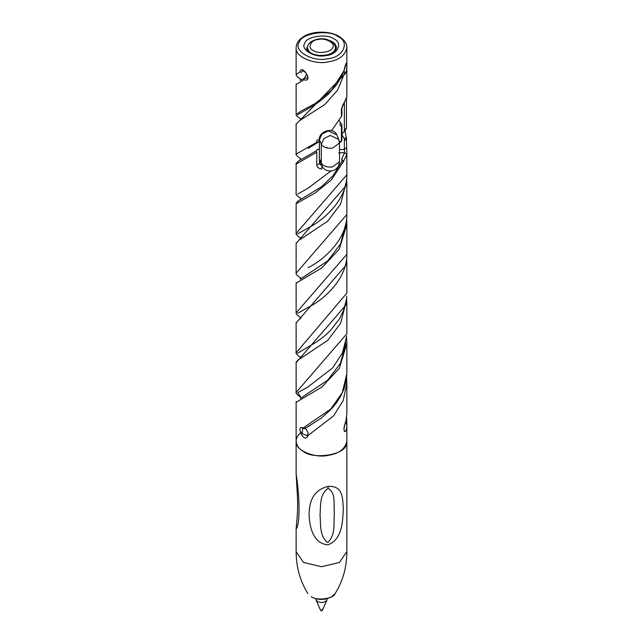 <?xml version="1.0" encoding="UTF-8"?>
<svg xmlns="http://www.w3.org/2000/svg" width="643" height="643" viewBox="0 0 643 643"><rect width="100%" height="100%" fill="white"/><g stroke="black" fill="none" stroke-linecap="round" stroke-linejoin="round"><path stroke-width="0.96" d="M319.322 158.242L319.86 160.895L319.322 158.242L319.322 139.418L321.307 144.257C323.204 147.295 326.917 148.597 332.463 148.163L339.488 142.995L339.488 161.819L332.463 166.995C326.917 167.429 323.204 166.127 321.307 163.089L319.394 158.556L319.394 139.732L322.014 134.041L328.348 130.939L336.844 134.869L338.757 139.394L339.488 142.995M327.994 488.407C319.113 495.11 320.961 505.647 320.005 514.794C320.905 523.498 319.153 536.246 327.769 542.523C336.281 534.437 333.299 521.569 334.416 512.76C333.363 503.879 336.176 492.57 327.994 488.407L328.067 486.389C343.073 485.569 342.639 497.754 343.322 509.039C342.639 519.568 342.968 539.541 327.761 544.846C312.112 543.399 309.379 524.567 309.066 514.095C309.396 502.705 312.345 490.344 328.067 486.389M301.688 432.072C297.926 434.901 296.077 437.947 296.134 441.211C296.6 445.703 299.075 449.152 303.568 451.563C313.382 459.721 344.56 454.898 345.998 445.004L346.858 441.211L346.858 552.104C346.706 567.496 342.783 581.336 335.091 593.626L331.008 597.218L326.097 598.938C320.656 599.919 315.817 599.268 311.582 596.993L311.268 596.664C316.436 600.932 333.178 599.075 335.091 593.626M296.134 401.578L296.134 474.044C300 497.674 300.024 524.969 296.134 528.867L296.134 552.104C296.294 567.496 300.217 581.336 307.909 593.626M326.909 147.231L326.909 147.954M315.962 598.729L316.131 600.128L317.586 601.607C321.645 603.102 324.739 602.604 326.869 600.128L327.03 598.729M320.351 609.725L320.688 610.167C322.28 610.464 322.826 610.151 322.312 609.226M346.858 422.515L346.842 423.608C346.939 428.913 346.183 431.59 344.584 431.63C343.507 429.267 343.933 426.004 345.87 421.856L346.858 413.312M346.858 383.26L343.193 400.573L333.621 415.852L308.037 435.488C304.452 445.149 294.968 424.058 303.223 427.941L330.631 409.165L342.229 392.801L346.85 373.615M346.858 343.563L339.367 368.27L321.91 387.046L296.174 402.285M296.15 392.423L346.85 333.773M346.593 298.207L346.85 303.978L296.15 362.644M296.134 441.211C294.446 450.438 315.729 458.539 328.067 455.357C338.869 453.725 345.138 449.015 346.858 441.211L346.858 422.467M296.134 322.4L296.134 352.822L346.866 293.112M346.85 264.225L296.15 322.89M296.158 233.441L346.858 174.767M338.773 152.889L344.552 152.6L341.746 158.797L343.346 161.755L331.201 180.096L315.054 193.021L296.142 203.718M296.134 83.887L296.134 114.398L301.527 110.821L315.383 103.419L331.836 89.972L343.909 70.867C345.058 65.747 345.998 63.102 346.746 62.934C347.083 65.184 346.874 68.48 346.119 72.812L296.15 124.179M296.134 123.641L296.134 154.127L316.774 142.28L316.774 140.455L319.499 139.266M341.915 114.936L341.417 116.254L341.417 108.78L346.786 97.053L346.858 94.762M346.858 94.658L346.858 47.759C345.138 55.563 338.869 60.273 328.067 61.897C315.729 65.08 294.446 56.986 296.134 47.759L296.134 74.612L300.008 71.775C301.438 63.368 314.339 82.473 303.914 79.845L296.15 84.41M346.858 184.718L296.15 243.392M296.15 273.203L346.85 214.537C347.357 239.333 323.156 260.431 308.085 267.657L308.254 267.552M296.158 312.908L346.85 254.29M346.85 224.423L339.263 249.195L321.685 267.986L296.158 283.129M319.499 159.786L319.499 163.74L321.797 165.741L321.83 168.948C318.856 168.739 317.168 167.397 316.774 164.929L316.774 152.206L296.134 164.069L296.134 193.382M308.262 148.332L317.642 142.577L316.774 142.28M308.238 386.781L297.741 392.712L300.562 396.835C298.473 396.321 295.121 392.351 296.134 392.568M319.499 140.455L317.738 142.473M300.546 159.81L316.187 150.88L317.529 149.2L319.499 149.755M300.771 398.105L327.753 380.101L340.517 363.223L345.862 342.807M300.602 278.974L327.713 260.897L340.517 244.043L345.862 223.555M343.796 71.421L346.119 72.812M296.134 362.765C297.058 360.562 298.513 359.148 300.522 358.513L327.785 340.308L340.597 323.325L345.862 302.773M300.683 239.196L327.785 221.104L340.645 204.032L345.87 183.504M300.667 119.968L324.956 104.423L337.655 89.988L345.05 72.024M345.757 423.777L346.842 423.608M308.945 108.193L297.524 114.792M308.286 227.799L297.524 233.98M346.762 296.19L346.392 299.823L343.547 310.513L339.319 319.089L330.647 330.285L325.326 335.349L316.742 341.875L297.508 353.24M310.111 425.457L304.26 428.656L305.867 428.744L308.15 432.908L307.089 435.713L302.226 433.663L302.54 428.27M308.262 188.053L297.685 194.106M308.254 307.298L297.645 313.334M300.57 199.547L321.355 186.864L333.17 175.571L342.076 161.184L341.746 158.797M339.488 149.634L344.351 149.393L344.552 152.6L346.858 154.497L343.346 161.755L342.076 161.184M344.495 130.28L346.416 127.949M339.448 142.063L341.417 140.785L341.007 141.79M346.416 137.875L346.456 138.301L346.416 137.875C346.569 139.306 345.886 140.037 344.351 140.086L345.58 137.763L346.416 137.875M341.891 124.766L341.417 126.189L340.147 125.514L340.059 123.392L340.846 122.974M346.77 97.302L344.142 102.542M306.759 73.993L304.219 78.366L307.089 78.012M300.643 80.23L304.26 78.333M342.06 135.118L344.704 139.209M307.105 77.996C307.949 77.337 307.523 75.561 305.819 72.683L302.523 70.561L301.479 72.434L300.008 71.775M304.26 428.656L303.721 428.6M304.219 428.672L303.223 427.941M307.651 434.226L308.037 435.488M345.106 422.347L345.87 421.985M316.774 152.206L316.187 150.88M304.219 78.366L303.914 79.845M319.86 160.895L321.773 165.42L321.307 163.089L321.307 144.257L323.935 138.566L330.269 135.464L338.757 139.394M346.842 551.573L339.432 562.456L321.5 566.748L303.568 562.456L296.142 551.75M341.417 140.785L341.417 126.189M341.417 108.78L341.915 107.952C342.349 105.806 342.984 104.303 343.82 103.459M344.351 130.786L344.351 102.816M330.06 40.654L332.093 41.642C334.754 43.065 336.217 45.098 336.49 47.759L335.598 50.234C335.156 50.781 334.095 52.911 327.311 54.8C314.25 57.412 305.988 51.11 306.51 47.759M333.725 38.813C343.354 42.679 337.663 54.952 325.977 55.515C315.367 58.4 299.807 49.415 304.798 43.29C305.779 36.547 327.038 33.259 333.725 38.813M337.8 36.458C350.644 41.61 343.049 57.974 327.464 58.73C313.318 62.572 292.573 50.596 299.228 42.43C300.538 33.436 328.878 29.048 337.8 36.458M320.005 160.404L319.499 163.74L316.774 164.929M346.416 147.818L344.351 149.393L344.351 140.086M330.534 53.803C333.821 51.995 335.429 49.985 335.333 47.759L335.333 50.58M335.333 47.759C335.26 45.364 334.095 43.354 331.82 41.707L327.544 39.665C317.618 36.338 306.293 42.751 307.667 47.759C307.917 50.21 309.267 52.091 311.718 53.401M313.35 50.58C317.811 54.285 331.981 52.091 332.632 47.598C335.959 43.515 325.591 37.527 318.518 39.448C310.73 39.826 306.928 48.008 313.35 50.58M339.488 161.819C338.7 173.144 324.426 173.514 321.773 165.42M319.322 139.418C318.904 131.188 333.387 126.55 336.844 134.869M296.134 474.044L297.058 489.733C297.789 500.664 297.797 510.076 297.074 517.985L296.134 528.859M326.869 600.128L322.617 609.861M316.131 600.128L320.383 609.861M320.351 609.701C321.01 611.3 321.773 611.3 322.649 609.701M346.858 412.919L346.858 382.987M346.858 373.141L346.858 343.266M296.134 391.965L296.134 362.13M346.858 333.42L346.858 303.584M346.858 293.224L346.858 263.871M296.134 232.967L296.134 203.381M346.858 174.414L346.858 154.071M346.858 184.356L346.858 214.175M296.134 242.885L296.134 272.712M296.134 312.442L296.134 282.631M346.858 253.929L346.858 224.094M300.257 158.21C300.771 159.062 300.771 159.649 300.257 159.97L300.723 159.681M300.257 277.438L300.257 279.199M300.257 396.667C300.771 397.519 300.771 398.113 300.257 398.427L300.723 398.13M341.915 115.177L341.915 107.952M300.723 358.392L300.257 358.681C300.771 357.829 300.771 357.243 300.257 356.921M300.731 239.164L300.257 239.453L300.257 237.693M300.257 120.225C300.771 119.373 300.771 118.786 300.257 118.465M308.27 188.061L309.653 187.266M300.257 197.948C300.771 198.808 300.771 199.394 300.257 199.716L300.723 199.418M300.257 317.176C300.771 318.036 300.771 318.623 300.257 318.944M346.456 98.459L346.456 128.351L344.664 131.196C342.189 133.205 341.32 134.524 342.06 135.143M346.858 154.328L346.456 138.205M339.488 142.81L340.975 141.822M341.079 141.733L341.586 141.147M341.915 124.855L341.915 139.957M346.858 47.759C347.003 43.595 344.367 39.794 338.957 36.346C328.903 30.438 312.201 31.057 303.665 36.571C298.826 39.512 296.319 43.234 296.134 47.759M300.723 80.19L300.257 80.488L300.257 78.719M330.944 171.014L308.214 188.077M296.142 193.889C295.322 193.864 297.645 196.911 300.53 198.124L300.442 198.076M296.142 313.069C295.909 313.993 297.387 315.432 300.586 317.377M346.858 253.471C347.807 278.564 323.325 300.144 308.061 307.41M346.778 375.375L345.87 382.255L343.917 389.055L340.694 396.201L336.506 402.807L331.7 408.675L321.54 417.918L308.134 426.566M346.585 377.706L346.858 382.625M346.593 258.462L346.858 263.526M300.586 199.539C298.167 200.576 296.688 201.998 296.134 203.807L296.134 203.807M303.713 428.608L302.523 428.246M344.029 70.786L346.247 63.577L345.588 63.898M344.029 70.802L341.835 76.027L336.329 85.069L328.581 93.942C321.219 100.557 314.395 105.46 308.134 108.651M296.142 114.406C295.812 115.33 297.275 116.753 300.53 118.658M296.142 233.594C295.667 233.739 296.375 234.703 298.264 236.495L300.289 237.717M346.858 174.181C347.702 199.177 323.349 220.621 308.126 227.895M296.142 352.838C295.105 352.477 298.424 356.6 300.611 357.154M346.593 417.403L346.866 422.371M346.593 178.931L346.866 183.906M345.846 422.057C343.909 425.497 343.804 432.136 344.294 430.488L344.174 430.408M319.37 140.946L317.642 142.577M296.142 154.135C295.177 153.982 298.384 157.8 300.522 158.379L300.458 158.339M296.142 273.347C295.145 273.098 298.4 277.069 300.474 277.575L300.353 277.503M346.762 335.959L342.422 352.983L332.688 367.844L308.093 386.869M346.593 337.913L346.866 342.502M346.593 218.692L346.858 223.571M300.538 159.81C299.341 159.761 294.783 164.463 296.134 164.069M300.578 78.944C297.757 77.441 296.278 75.995 296.142 74.62M346.424 137.843L344.978 131.051M331.491 130.65L341.546 116.359M339.199 120.579L341.915 124.766M307.667 47.759L307.667 50.58"/></g></svg>
